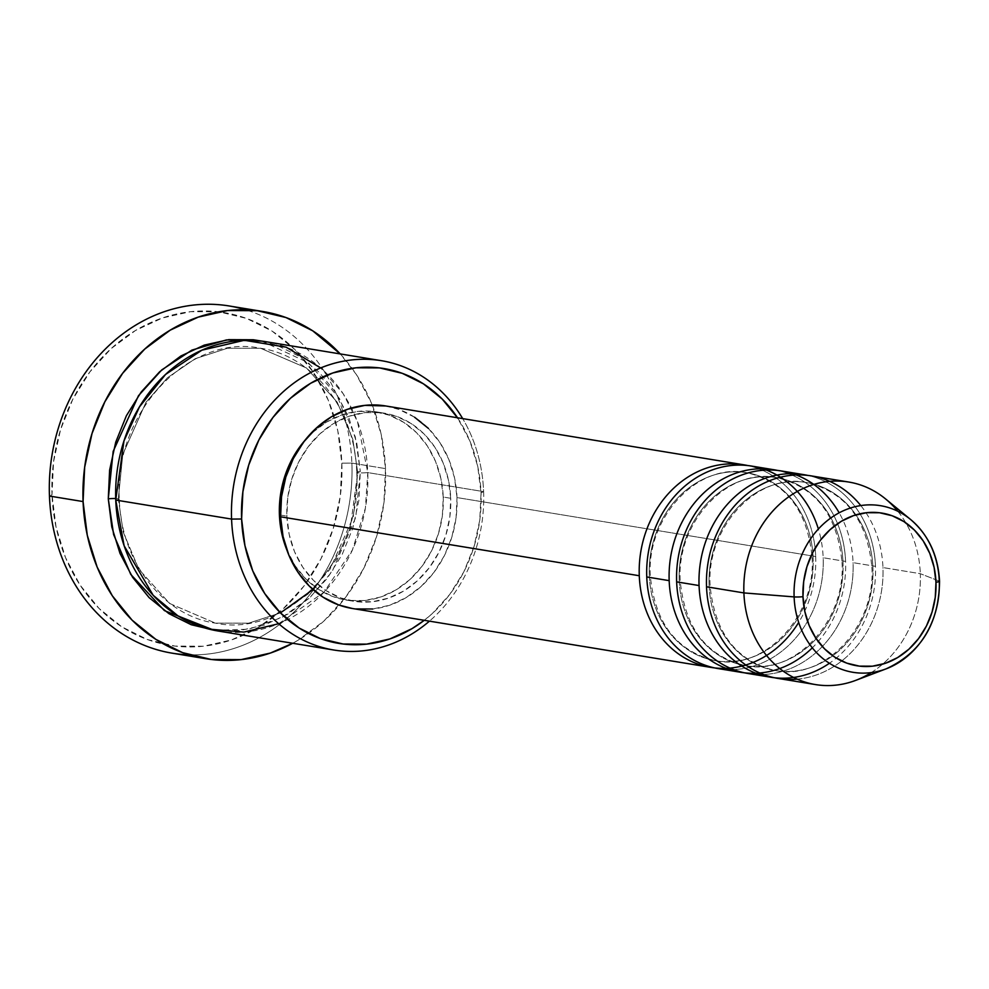 <?xml version="1.0" encoding="UTF-8"?>
<svg xmlns="http://www.w3.org/2000/svg" width="989" height="989" viewBox="0 0 989 989"><rect width="100%" height="100%" fill="white"/><g stroke="black" fill="none" stroke-linecap="round" stroke-linejoin="round"><path stroke-width="0.74" stroke-dasharray="4.95 3.71" d="M882.757 670.023A84.436 72.308 99.3 0 0 939.278 581.087L920.314 573.694L939.278 581.087A84.436 72.308 99.3 0 0 903.044 514.132M649.316 575.66A95.29 81.605 99.3 0 0 719.769 661.307A95.29 81.605 99.3 0 0 813.131 557.808A95.29 81.605 -80.7 0 1 719.769 661.307A95.29 81.605 -80.7 0 1 649.316 575.66A95.29 81.605 -80.7 0 1 742.69 472.161A95.29 81.605 -80.7 0 1 813.131 557.808A95.29 81.605 99.3 0 0 742.69 472.161A95.29 81.605 99.3 0 0 649.316 575.66M729.672 669.615A102.621 87.873 99.3 0 0 823.169 557.734A102.621 87.873 99.3 0 0 751.603 466.079M679.208 580.568A95.29 81.605 99.3 0 0 749.662 666.215A95.29 81.605 99.3 0 0 843.024 562.716A95.29 81.605 -80.7 0 1 749.662 666.215A95.29 81.605 -80.7 0 1 679.208 580.568A95.29 81.605 -80.7 0 1 772.57 477.069A95.29 81.605 -80.7 0 1 843.024 562.716A95.29 81.605 99.3 0 0 772.57 477.069A95.29 81.605 99.3 0 0 679.208 580.568M759.564 674.523A102.621 87.873 99.3 0 0 853.062 562.654A102.621 87.873 99.3 0 0 781.495 470.987M709.101 585.476A95.29 81.605 99.3 0 0 779.555 671.135A95.29 81.605 99.3 0 0 872.916 567.637A95.29 81.605 -80.7 0 1 779.555 671.135A95.29 81.605 -80.7 0 1 709.101 585.476A95.29 81.605 -80.7 0 1 802.462 481.977A95.29 81.605 -80.7 0 1 872.916 567.637A95.29 81.605 99.3 0 0 802.462 481.977A95.29 81.605 99.3 0 0 709.101 585.476M797.183 679.134A102.621 87.873 99.3 0 0 882.954 567.562A102.621 87.873 99.3 0 0 811.376 475.907M278.663 623.725L323.898 592.324L352.443 549.921L365.398 508.111L367.772 472.594L483.609 491.62L481.037 492.918A139.276 119.261 -80.7 0 1 424.256 620.301L432.255 613.613L449.723 594.451L463.816 571.889L473.954 546.793L479.776 520.127L481.037 492.918L477.699 466.215L469.899 441.032L457.524 417.766A139.276 119.261 -80.7 0 1 481.037 492.918L483.609 491.62A146.607 125.541 99.3 0 0 462.691 418.619A146.607 125.541 -80.7 0 1 483.609 491.62L367.772 472.594A7.331 0.878 177.8 0 1 357.734 472.668A7.331 0.878 177.8 0 1 356.72 472.248A7.331 0.878 177.8 0 1 360.305 471.37L355.768 517.371L332.168 571.494L310.385 597.084L281.964 617.433L248.82 629.202L214.267 630.314L239.882 630.537L264.36 625.073L287.675 614.218L308.951 598.407L327.347 578.231L342.169 554.483L352.85 528.077L358.97 500.001L360.305 471.37A7.331 0.878 -2.2 0 0 356.72 472.248A7.331 0.878 -2.2 0 0 357.734 472.668L353.271 517.049L330.042 569.207L308.642 593.635L280.839 612.71L248.647 623.169L215.454 623.144L248.437 623.206L280.443 612.908M172.148 653.173A175.931 150.649 99.3 0 0 351.874 463.099L341.835 463.161A168.6 144.369 99.3 0 0 190.506 311.696A168.6 144.369 99.3 0 0 52.009 494.747L49.45 496.045L52.009 494.747L53.542 461.814L60.589 429.535L72.865 399.16L89.912 371.852L111.077 348.647L135.53 330.462L162.357 317.988L190.506 311.696L218.903 311.819L246.446 318.384L272.099 331.105L294.858 349.513L313.847 372.902L328.348 400.36L337.805 430.833L341.835 463.161L340.315 496.107L333.268 528.373L320.992 558.76L303.944 586.069L282.78 609.261L258.314 627.446L231.5 639.932L203.351 646.225L174.954 646.089L147.41 639.537L121.758 626.803L98.999 608.396L80.01 585.006L65.509 557.549L56.052 527.075L52.009 494.747A168.6 144.369 99.3 0 0 203.351 646.225A168.6 144.369 99.3 0 0 341.835 463.161L351.874 463.099A175.931 150.649 99.3 0 0 245.804 309.841A175.931 150.649 -80.7 0 1 351.874 463.099L385.5 468.613L351.874 463.099A175.931 150.649 -80.7 0 1 189.134 654.817M312.969 589.543L336.433 559.131L350.378 527.434L357.734 472.668L352.813 439.314L337.187 402.177L306.454 367.97L260.602 348.276L227.408 348.252L195.216 358.71L167.425 377.786L146.026 402.202L122.784 454.359L118.321 498.753A7.331 0.878 -2.2 0 0 115.701 498.543A7.331 0.878 177.8 0 1 118.321 498.753L123.242 532.107L138.868 569.244L169.601 603.451L215.454 623.144L169.601 603.451L138.868 569.244L123.242 532.107L118.321 498.753A7.331 0.878 177.8 0 1 119.335 499.173A7.331 0.878 177.8 0 1 115.75 500.051A7.331 0.878 -2.2 0 0 119.335 499.173A7.331 0.878 -2.2 0 0 118.321 498.753L122.784 454.359L146.026 402.202L167.425 377.786L195.216 358.71L227.408 348.252L260.602 348.276L306.454 367.97L337.187 402.177L352.813 439.314L357.734 472.668A7.331 0.878 -2.2 0 0 367.772 472.594A146.607 125.541 99.3 0 0 265.534 341.65M845.583 561.418A102.621 87.873 -80.7 0 0 777.737 470.467A102.621 87.873 -80.7 0 1 845.583 561.418L823.169 557.734L845.583 561.418A102.621 87.873 -80.7 0 1 744.494 672.817M428.41 428.41L439.969 442.639L448.796 459.353L454.544 477.91L457.005 497.578L815.702 556.51A102.621 87.873 -80.7 0 0 747.845 465.559A102.621 87.873 -80.7 0 1 815.702 556.51L457.005 497.578A102.621 87.873 99.3 0 0 385.438 405.923M280.542 515.071L286.897 516.122A95.29 81.605 -80.7 0 1 384.251 413.155A95.29 81.605 -80.7 0 1 450.712 498.271L443.233 497.047A95.29 81.605 99.3 0 0 376.772 411.931A95.29 81.605 99.3 0 0 304.723 440.612L312.796 432.317L326.63 422.031L341.786 414.984L357.697 411.424L373.743 411.498L389.32 415.207L403.809 422.402L416.678 432.799L427.409 446.027L435.605 461.542L440.958 478.763L443.233 497.047L442.367 515.652L438.387 533.899L431.451 551.071L421.809 566.512L409.854 579.616L396.033 589.889L380.864 596.948L364.953 600.508L348.907 600.434L333.342 596.726L318.841 589.531L305.972 579.121L295.241 565.906L286.785 549.76A95.29 81.605 99.3 0 0 345.878 600.002A95.29 81.605 99.3 0 0 443.233 497.047L450.712 498.271A95.29 81.605 -80.7 0 1 353.345 601.225A95.29 81.605 -80.7 0 1 286.897 516.122L280.542 515.071M340.228 353.926A175.931 150.649 -80.7 0 1 385.5 468.613A175.931 150.649 -80.7 0 1 292.695 643.27L298.357 640.044L323.873 621.067L345.952 596.862L363.742 568.366L376.562 536.668L383.905 502.981L385.5 468.613L381.297 434.888L371.431 403.079L356.3 374.423L340.228 353.926M897.765 511.226A102.621 87.873 -80.7 0 1 920.314 573.694A102.621 87.873 99.3 0 0 885.526 498.901M855.72 680.37A102.621 87.873 99.3 0 0 920.314 573.694L882.954 567.562L920.314 573.694A102.621 87.873 -80.7 0 1 871.247 672.607M875.475 566.326A102.621 87.873 -80.7 0 0 807.63 475.375A102.621 87.873 -80.7 0 1 875.475 566.326L853.062 562.654L875.475 566.326A102.621 87.873 -80.7 0 1 774.387 677.737M748.216 673.534A102.621 87.873 99.3 0 0 853.062 562.654M778.108 678.442A102.621 87.873 99.3 0 0 882.954 567.562M261.801 341.106L277.353 345.47L299.655 356.534L319.447 372.544L335.963 392.868L348.573 416.752L356.794 443.257L360.305 471.37L355.298 436.915L339.487 398.53L308.432 362.778L261.788 341.106M218 630.994A146.607 125.541 99.3 0 0 367.772 472.594L357.474 421.561L343.195 393.733L320.683 367.945M483.609 491.62A146.607 125.541 -80.7 0 1 429.424 621.154A146.607 125.541 99.3 0 0 483.609 491.62M385.71 405.972L398.938 409.446L414.552 417.197M352.158 608.458A102.621 87.873 99.3 0 0 457.005 497.578L456.077 517.63L451.788 537.274L444.321 555.769L433.936 572.396L421.054 586.514L406.17 597.579L389.839 605.169L372.717 609.001M355.422 608.927L352.405 608.507M450.712 498.271L448.425 479.999L443.084 462.765L434.888 447.251L424.145 434.035L411.288 423.626L396.787 416.431L381.222 412.722L365.164 412.648L349.253 416.208L334.097 423.267L320.275 433.541L308.308 446.657L298.678 462.086L291.743 479.257L287.762 497.504L286.897 516.122L289.171 534.394L294.512 551.615L302.708 567.142L313.451 580.358L326.308 590.754L340.809 597.949L356.386 601.658L372.433 601.732L388.343 598.172L403.5 591.125L417.321 580.84L429.288 567.735L438.918 552.295L445.866 535.123L449.847 516.888L450.712 498.271M815.702 556.51A102.621 87.873 -80.7 0 1 714.602 667.909M718.323 668.613A102.621 87.873 99.3 0 0 823.169 557.734M812.105 557.4C816.185 616.58 764.176 671.111 715.776 660.776C676.773 651.504 654.965 623.268 650.342 576.068C646.262 516.888 698.271 462.358 746.67 472.705C785.674 481.964 807.494 510.2 812.105 557.4M841.998 562.321C846.077 621.488 794.068 676.019 745.669 665.684C706.665 656.424 684.858 628.188 680.234 580.976C676.155 521.809 728.164 467.265 776.563 477.613C815.566 486.872 837.374 515.108 841.998 562.321M871.89 567.229C875.97 626.396 823.961 680.927 775.561 670.591C736.558 661.332 714.738 633.096 710.127 585.884C706.047 526.717 758.056 472.186 806.455 482.521C845.459 491.78 867.266 520.016 871.89 567.229M356.72 472.26C362.654 558.488 286.847 638.214 215.454 623.144C163.222 615.727 120.831 561.789 119.335 499.161C113.401 412.92 189.208 333.194 260.602 348.276C312.833 355.681 355.224 409.631 356.72 472.26M376.772 411.931L384.251 413.155M345.878 600.002L353.345 601.225"/><path stroke-width="1.48" d="M802.981 596.688A77.365 66.238 -80.7 0 1 866.525 512.698A77.365 66.238 -80.7 0 1 935.965 582.2A7.331 0.878 -2.2 0 0 939.55 581.309A7.331 0.878 177.8 0 1 935.965 582.2L935.26 597.319L932.034 612.129L926.396 626.062L918.571 638.597L908.866 649.229L897.641 657.574L885.328 663.31L872.422 666.19L859.392 666.129L846.745 663.125L834.976 657.289L824.542 648.833L815.826 638.103L809.163 625.505L804.836 611.523L802.981 596.688L803.686 581.581L806.913 566.771L812.55 552.826L820.363 540.303L830.08 529.659L841.305 521.314L853.606 515.59L866.525 512.698L879.555 512.759L892.189 515.764L903.958 521.611L914.405 530.055L923.12 540.785L929.771 553.383L934.111 567.365L935.965 582.2A77.365 66.238 -80.7 0 1 872.422 666.19A77.365 66.238 -80.7 0 1 802.981 596.688A7.331 0.878 177.8 0 1 794.118 596.899A7.331 0.878 -2.2 0 0 802.981 596.688M903.044 514.132A84.436 72.308 99.3 0 0 829.005 519.324A84.436 72.308 99.3 0 0 794.118 596.899A84.436 72.308 -80.7 0 1 832.985 516.493A84.436 72.308 -80.7 0 1 910.659 519.546A84.436 72.308 -80.7 0 1 939.278 581.087A84.436 72.308 -80.7 0 1 886.132 668.848A84.436 72.308 -80.7 0 1 794.118 596.899L743.901 592.918L794.118 596.899A84.436 72.308 99.3 0 0 882.757 670.023M798.679 622.427A102.621 87.873 -80.7 0 1 701.881 665.35A102.621 87.873 -80.7 0 1 639.277 575.734A102.621 87.873 -80.7 0 1 744.124 464.855A102.621 87.873 -80.7 0 1 747.845 465.559A102.621 87.873 -80.7 0 0 639.277 575.734L280.592 516.802L639.277 575.734A102.621 87.873 -80.7 0 0 710.856 667.39A102.621 87.873 -80.7 0 0 714.602 667.909M812.303 647.832A102.621 87.873 -80.7 0 1 720.771 666.091A102.621 87.873 -80.7 0 1 669.17 580.642A102.621 87.873 -80.7 0 1 774.016 469.763L751.603 466.079A102.621 87.873 99.3 0 0 646.757 576.958A102.621 87.873 99.3 0 0 729.672 669.615M829.412 663.273A102.621 87.873 -80.7 0 1 699.062 585.55A102.621 87.873 -80.7 0 1 803.909 474.671L781.495 470.987A102.621 87.873 99.3 0 0 676.649 581.866A102.621 87.873 99.3 0 0 759.564 674.523M939.278 581.087A7.331 0.878 177.8 0 1 939.55 581.309C938.153 555.534 928.523 534.95 910.659 519.546L885.526 498.901A102.621 87.873 99.3 0 0 791.126 495.205A102.621 87.873 99.3 0 0 743.901 592.918A102.621 87.873 -80.7 0 1 848.747 482.039L811.376 475.907A102.621 87.873 99.3 0 0 706.529 586.786A102.621 87.873 99.3 0 0 797.183 679.134M381.358 360.676L265.534 341.65A146.607 125.541 99.3 0 0 115.75 500.051L231.574 519.077A146.607 125.541 -80.7 0 1 381.358 360.676A146.607 125.541 -80.7 0 1 462.691 418.619A146.607 125.541 99.3 0 0 318.507 368.872A146.607 125.541 99.3 0 0 231.574 519.077L241.613 519.002A139.276 119.261 -80.7 0 1 321.19 377.674A139.276 119.261 -80.7 0 1 457.524 417.766M189.134 654.817A175.931 150.649 -80.7 0 1 49.45 496.045A175.931 150.649 -80.7 0 1 245.804 309.841A175.931 150.649 99.3 0 0 229.188 305.972A175.931 150.649 99.3 0 0 49.45 496.045L83.076 501.571A175.931 150.649 -80.7 0 1 262.814 311.486A175.931 150.649 -80.7 0 1 340.228 353.926L312.722 330.821L285.969 317.543L257.214 310.694L227.581 310.558L198.22 317.123L170.232 330.153L144.703 349.129L122.624 373.323L104.834 401.831L92.026 433.528L84.671 467.204L83.076 501.571L49.45 496.045A175.931 150.649 99.3 0 0 172.148 653.173L205.774 658.699A175.931 150.649 -80.7 0 1 83.076 501.571L87.292 535.309L97.157 567.105L112.289 595.761L132.106 620.165L155.854 639.376L182.619 652.653L211.362 659.49L240.995 659.638L270.368 653.061L292.695 643.27A175.931 150.649 -80.7 0 1 205.774 658.699M214.267 630.314L164.409 610.596L130.746 574.386L113.636 534.592L108.283 498.827A7.331 0.878 177.8 0 1 115.701 498.543A7.331 0.878 -2.2 0 0 108.283 498.827L109.606 470.183L115.738 442.12L126.407 415.701L141.242 391.953L159.637 371.79L180.9 355.978L204.228 345.124L228.706 339.647L253.394 339.759L261.801 341.106L226.481 339.907L191.878 350.118L161.776 369.886L138.485 395.711L113.166 451.38L108.283 498.827L111.794 526.939L120.015 553.444L132.625 577.316L149.141 597.653L168.934 613.662L191.236 624.727L215.182 630.426M280.443 612.908L312.969 589.543M457.919 418.359L442.219 399.037L423.416 383.831L402.239 373.31L379.479 367.896L356.015 367.784L332.761 372.989L310.608 383.299L290.407 398.32L272.927 417.482L258.846 440.043L248.696 465.139L242.886 491.805L241.613 519.002L231.574 519.077A146.607 125.541 99.3 0 0 301.558 639.302A146.607 125.541 99.3 0 0 429.424 621.154A146.607 125.541 -80.7 0 1 333.825 650.02A146.607 125.541 -80.7 0 1 231.574 519.077L115.75 500.051L124.132 545.78L153.159 595.279L177.933 615.85L209 629.115L243.85 632.095L278.663 623.725M818.373 529.028A102.621 87.873 99.3 0 0 718.348 467.995A102.621 87.873 99.3 0 0 646.757 576.958L669.17 580.642L646.757 576.958A102.621 87.873 99.3 0 0 718.323 668.613L740.736 672.297A102.621 87.873 -80.7 0 1 669.17 580.642A102.621 87.873 -80.7 0 1 777.737 470.467A102.621 87.873 -80.7 0 0 774.016 469.763M744.124 464.855L385.438 405.923A102.621 87.873 99.3 0 0 280.592 516.802L281.519 496.75L285.809 477.106L293.288 458.624L303.66 441.996L316.542 427.878L331.426 416.802L347.757 409.211L364.892 405.379L385.71 405.972M287.045 550.391L281.704 533.158L279.417 514.886L280.542 515.071L279.417 514.886L280.283 496.268L284.263 478.033L291.211 460.862L304.736 440.599A95.29 81.605 99.3 0 0 279.417 514.886A95.29 81.605 99.3 0 0 286.785 549.76M860.789 505.577A102.621 87.873 99.3 0 0 761.579 484.425A102.621 87.873 99.3 0 0 706.529 586.786L743.901 592.918L706.529 586.786A102.621 87.873 99.3 0 0 778.108 678.442L815.468 684.573A102.621 87.873 -80.7 0 1 743.901 592.918A102.621 87.873 99.3 0 0 855.72 680.37L886.132 668.848C921.118 652.666 938.92 623.49 939.55 581.309M848.747 482.039A102.621 87.873 -80.7 0 1 897.765 511.226M839.167 512.809A102.621 87.873 99.3 0 0 738.14 476.451A102.621 87.873 99.3 0 0 676.649 581.866L699.062 585.55L676.649 581.866A102.621 87.873 99.3 0 0 748.216 673.534L770.629 677.205A102.621 87.873 -80.7 0 1 699.062 585.55A102.621 87.873 -80.7 0 1 807.63 475.375A102.621 87.873 -80.7 0 0 803.909 474.671M774.387 677.737A102.621 87.873 -80.7 0 1 770.629 677.205M871.247 672.607A102.621 87.873 -80.7 0 1 815.468 684.573M320.683 367.945L286.105 347.164L244.357 340.29L201.88 350.193L165.571 374.435L139.498 406.813L123.959 440.958L115.75 500.051A146.607 125.541 99.3 0 0 218 630.994L333.825 650.02M241.613 519.002L244.951 545.718L252.764 570.888L264.743 593.573L280.431 612.896L299.234 628.102L320.424 638.61L343.183 644.024L366.635 644.136L389.889 638.943L412.042 628.633L424.256 620.301A139.276 119.261 -80.7 0 1 241.613 519.002M414.552 417.197L428.41 428.41M372.717 609.001L355.422 608.927M352.405 608.507L338.658 604.934L323.044 597.183L309.198 585.983L297.627 571.753L288.8 555.039L283.052 536.483L280.592 516.802A102.621 87.873 99.3 0 0 352.158 608.458L710.856 667.39M744.494 672.817A102.621 87.873 -80.7 0 1 740.736 672.297M229.188 305.972L262.814 311.486"/></g></svg>

